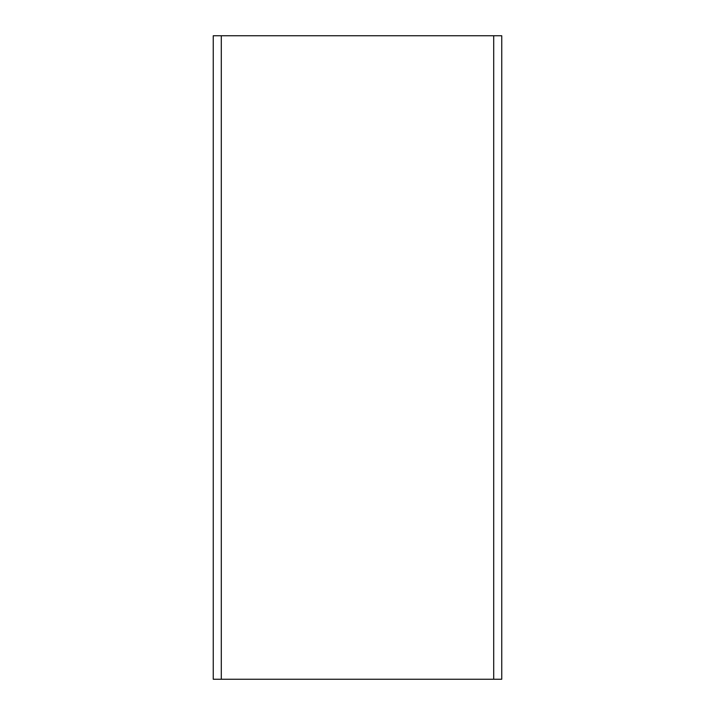 <?xml version="1.0" encoding="UTF-8"?>
<svg xmlns="http://www.w3.org/2000/svg" width="715" height="715" viewBox="0 0 715 715"><rect width="100%" height="100%" fill="white"/><g stroke="black" fill="none" stroke-linecap="round" stroke-linejoin="round"><path stroke-width="1.07" d="M501.751 679.25L501.751 35.75L213.249 35.75L213.249 679.25L501.751 679.25M493.707 35.75L493.707 679.25M221.293 679.25L221.293 35.75"/></g></svg>
